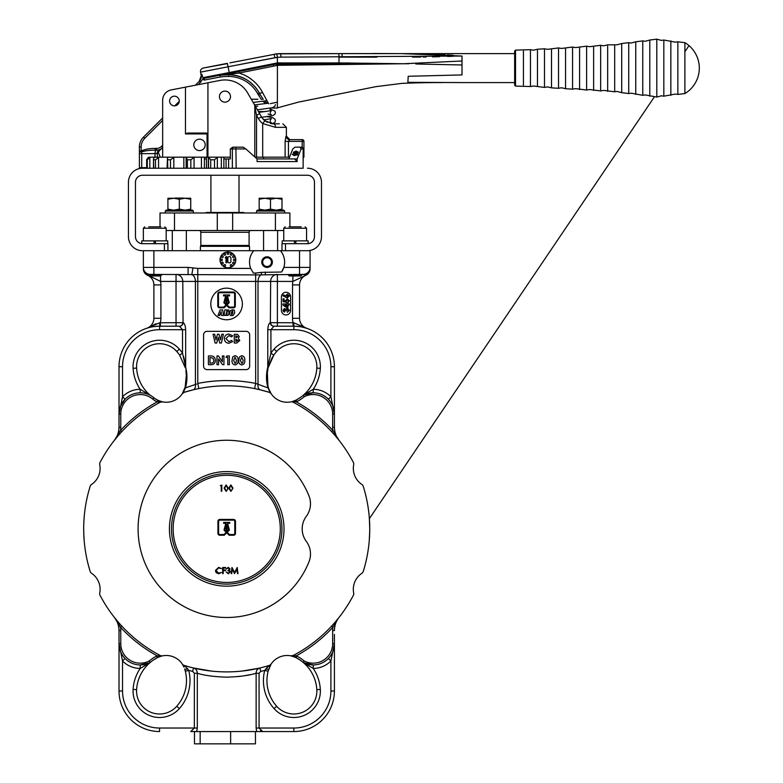 <?xml version="1.0" encoding="UTF-8"?>
<svg xmlns="http://www.w3.org/2000/svg" width="783" height="783" viewBox="0 0 783 783"><rect width="100%" height="100%" fill="white"/><g stroke="black" fill="none" stroke-linecap="round" stroke-linejoin="round"><path stroke-width="1.17" d="M175.294 198.06L183.369 198.06M267.571 198.06L273.6 198.06M165.291 211.048L166.172 210.167L192.491 210.167L193.372 211.048L165.291 211.048L165.291 212.976M256.55 211.048L257.431 210.167L283.749 210.167L284.63 211.048L256.55 211.048L256.55 212.976M173.63 198.236L167.924 198.236L167.924 199.254L173.63 198.236L185.033 198.236L179.327 199.254L173.63 198.236M190.739 198.236L185.033 198.236L190.739 199.254L190.739 198.236M190.739 210.167L190.739 199.254M190.739 209.149L185.033 210.167L179.327 209.149L179.327 199.254M179.327 209.149L173.63 210.167L167.924 209.149L167.924 199.254M167.924 209.149L167.924 210.167M281.997 198.236L281.997 210.167L281.997 198.236L259.183 198.236L259.183 210.167M281.949 199.254L276.213 198.236L270.487 199.254L264.811 198.236L259.134 199.254M281.949 209.149L276.213 210.167L270.487 209.149L270.487 199.254M270.487 209.149L264.811 210.167L259.134 209.149M148.662 226.845L160.858 226.845M160.574 275.978L161.778 274.764L147.742 274.764L148.956 275.978L160.574 275.978L160.554 281.42L149.602 275.978M141.772 240.88L141.772 243.65L141.772 240.88L167.748 240.88L167.748 243.689M154.76 226.845L151.716 226.845M289.054 226.845L301.259 226.845M302.179 274.764L288.134 274.764L289.348 275.978L300.966 275.978L302.179 274.402L303.05 274.402L255.659 274.911L150.375 274.402A7.018 7.018 0 0 1 143.358 267.385L143.358 250.707M282.174 243.689L282.174 240.88L308.14 240.88L308.14 243.65M295.162 226.845L292.108 226.845M155.465 243.689L155.465 240.88L155.465 243.689M154.055 241.761L154.055 243.689M295.857 242.808L295.857 240.88M294.457 240.88L294.457 243.689M402.071 53.645L462.009 56.043C462.009 52.843 462.009 52.843 462.009 56.043L462.009 74.933L408.217 76.284L407.874 82.313L462.009 82.587C439.087 82.381 419.101 82.646 402.022 83.37L375.938 86.639L298.636 102.074L277.388 107.868M162.805 147.576L159.732 150.287L155.279 150.15C149.299 150.199 144.757 150.796 141.654 151.951L141.155 151.099C144.375 149.367 149.083 148.467 155.279 148.398L156.6 148.398A7.018 7.018 0 0 0 161.562 146.343L162.658 145.237M258.488 95.174L260.025 94.322L263.225 99.255L261.17 99.255L257.656 93.666A33.346 33.346 0 0 0 228.685 76.44L228.695 74.688A35.098 35.098 0 0 1 259.193 92.815C252.645 81.501 242.476 75.462 228.695 74.688A35.098 35.098 0 0 1 259.193 92.815L260.025 94.322L259.193 92.815A3.514 1.282 -28.9 0 0 262.511 92.433L264.409 95.986L262.511 92.433C258.468 84.73 252.302 78.868 244.012 74.845L239.05 73.034L273.58 66.144L239.05 73.034L238.786 71.527L229.39 73.416L273.316 64.617L204.588 78.241L204.04 80.13L203.11 78.74L198.471 84.613M265.701 103.542L262.794 101.144M274.941 64.294L339.029 63.805L275.763 64.128M339.01 63.805L352.634 63.854L352.683 62.992L352.634 63.854L338.922 63.805L338.98 62.934L403.656 63.736L462.009 61.005M325.366 63.785L280.167 63.805M146.656 167.699L139.394 167.699L139.394 147.018A14.035 14.035 0 0 1 143.514 137.084L162.658 117.939M249.581 77.977L246.909 76.323M240.88 73.612L239.5 73.171M403.656 63.736L277.417 65.322L277.388 102.162L270.341 103.63M277.388 102.162L277.388 108.034L271.143 108.034M264.409 95.986L268.696 103.767M277.388 65.38L273.58 66.144L273.316 64.617L277.388 63.805L273.316 64.617L273.198 63.756L277.388 62.924L339.049 62.934M462.009 56.043L280.95 57.13L277.388 57.335L277.388 62.924L274.911 63.413M281.831 63.805L286.118 63.795M288.702 63.795L289.446 63.795M289.916 63.795L325.229 63.785M229.928 62.855L276.771 53.851L341.975 53.616L279.942 53.636M280.95 57.13L280.735 53.626A35.098 35.098 0 0 0 274.099 54.262L276.771 53.851L277.388 57.335L228.098 66.78L227.334 63.354L203.316 68.023L227.422 63.609M203.619 77.527L229.223 72.555L228.098 66.78L200.536 72.144L201.114 75.109L201.848 74.199L201.114 75.109A7.018 7.018 0 0 1 199.185 81.412L201.848 74.199L203.081 78.594L203.619 77.527A0.881 0.812 79 0 0 204.588 78.241M174.775 105.822L179.229 101.369M195.388 85.21L199.714 80.884L200.957 82.127M273.198 63.756L229.223 72.555L229.39 73.416L269.616 65.361M259.976 67.279L251.255 69.031M254.132 67.563L237.141 70.969M239.441 64.588L274.98 57.707L274.099 54.262A35.098 35.098 0 0 1 276.771 53.851M203.11 78.74L202.18 75.246M453.191 55.27L447.308 54.927M445.116 54.82L433.136 54.34M431.081 54.272L424.65 54.086M415.793 53.88L410.39 53.773M373.08 53.498L399.164 53.616M415.773 63.991L462.009 64.979M349.355 62.973L346.292 62.963M338.892 53.88L339.01 57.12L376.887 57.139M412.533 57.1L420.863 57.032M423.045 57.012L426.246 56.963M432.519 56.856L439.537 56.689M447.612 56.445L452.917 56.268M334.85 62.914L334.801 63.795L336.484 63.795M235.663 75.432L228.695 74.688L219.964 75.246L220.297 76.969L204.04 80.13M242.515 77.625L246.596 79.729M250.482 82.45L253.927 85.621M159.732 150.287L157.373 153.605L157.373 157.168M157.373 153.605L141.723 153.664L141.723 167.699M162.658 120.425L144.747 138.327A12.283 12.283 0 0 0 141.155 147.018L141.155 151.099L139.394 151.099A1.752 0.891 180 0 0 141.654 151.951L141.723 153.664L139.394 153.664M158.832 150.512A3.514 3.171 -90 0 0 157.06 153.664M200.536 72.144A3.514 3.514 0 0 1 203.316 68.023M155.279 150.15L155.279 148.398M230.124 73.778L234.009 73.387M267.463 103.327L264.605 100.929M239.05 73.034L220.395 75.197M277.417 65.322L277.388 63.805M408.883 63.736L353.192 63.854M162.658 147.723A8.779 8.779 0 0 1 156.6 150.15L156.6 148.398M193.812 144.884A5.706 5.706 0 0 0 199.508 150.59A5.706 5.706 0 0 0 205.215 144.884A5.706 5.706 0 0 0 199.508 139.178A5.706 5.706 0 0 0 193.812 144.884M169.588 101.017A4.825 4.825 0 0 0 174.413 105.842A4.825 4.825 0 0 0 179.248 101.017A4.825 4.825 0 0 0 174.413 96.182A4.825 4.825 0 0 0 169.588 101.017M262.687 118.634L267.199 122.285M270.292 123.43L272.67 123.792M230.486 96.622A5.53 5.53 0 0 1 224.956 102.152A5.53 5.53 0 0 1 219.436 96.622A5.53 5.53 0 0 1 224.956 91.092A5.53 5.53 0 0 1 230.486 96.622A5.53 5.53 0 0 1 224.956 102.152A5.53 5.53 0 0 1 219.436 96.622A5.53 5.53 0 0 1 224.956 91.092A5.53 5.53 0 0 1 230.486 96.622M207.055 157.168L207.055 134.793A0.881 0.881 0 0 0 206.183 133.913L185.473 133.913L185.473 87.138L171.183 89.918A10.531 10.531 0 0 0 162.658 100.253L162.658 157.168M171.183 89.918L219.935 80.434A26.328 26.328 0 0 1 247.761 93.118L261.434 116.804A14.035 14.035 0 0 0 264.869 120.788L273.59 123.822L279.365 123.822M302.179 147.341L302.179 141.38L303.931 141.38A1.752 1.752 0 0 0 302.179 139.619L289.661 139.619L302.179 139.619A1.752 1.752 0 0 1 303.931 141.38L303.931 157.168L303.168 157.168M289.632 157.168L255.131 157.168M173.209 157.168L174.501 157.168M175.03 157.168L183.848 157.168L167.523 157.236L167.053 168.228M183.848 168.228L183.848 157.168L201.437 157.168L186.139 157.236L186.139 168.228L186.139 157.98M259.584 113.604L256.55 115.365L254.798 106.243L254.798 156.874M254.798 106.243A3.514 3.514 0 0 0 254.328 104.491M207.935 82.773L207.935 157.168M288.947 140.098L289.896 139.619L288.438 141.38L288.438 157.168M285.12 157.168L285.12 141.38L285.864 136.565M273.59 123.822A3.514 1.899 90 0 1 275.489 127.335L262.687 123.538L262.687 157.168M206.183 133.913L206.183 133.041L187.519 133.041L185.473 133.913M206.183 133.041L207.935 134.793A1.752 1.752 0 0 0 206.183 133.041A1.752 1.752 0 0 1 207.935 134.793L207.055 134.793M286.186 136.115L286.186 136.115A3.514 3.484 -90 0 0 289.661 139.619M258.4 118.566L261.434 116.804A14.035 14.035 0 0 0 264.869 120.788L262.687 123.538A17.549 17.549 0 0 1 258.4 118.566L256.55 115.365L256.55 157.168M241.477 147.165L235.663 147.165L243.2 147.165L245.803 148.927L230.329 148.927L230.329 158.929L223.869 158.929L223.869 157.168L201.437 157.168L201.437 168.228L142.477 168.228A14.035 14.035 0 0 0 128.441 182.263L128.441 236.672A14.035 14.035 0 0 0 142.477 250.707L164.41 250.707L164.41 243.689L167.924 243.689L167.924 250.707L253.741 250.707A17.549 17.549 0 0 0 250.697 268.403L253.349 273.052L255.659 273.052L255.659 383.425L268.011 387.908C266.073 381.106 265.995 374.196 267.776 367.158L270.918 353.143L267.776 367.158L267.776 329.702C268.08 325.474 268.941 323.134 270.37 322.684L270.644 281.42L258.018 281.42L258.018 384.727A5.266 3.494 -76.4 0 0 260.328 389.846L269.264 392.312A143.025 143.025 0 0 0 184.171 392.312A3.514 3.514 0 0 0 182.292 393.712L185.189 387.008L186.481 377.103L185.894 370.408M158 151.608L160.29 157.168M235.908 147.165L236.163 168.228L303.138 168.228L303.138 148.927L301.132 148.927L297.119 158.929L257.059 158.929L245.803 148.927M301.132 148.927L299.997 147.165L301.416 147.165L298.538 147.165M257.176 158.929L288.78 158.929L292.813 148.927L294.995 147.165L299.997 147.165M288.78 158.929L294.614 158.929L297.119 161.562L257.059 161.562L257.059 158.929M293.253 154.065L294.79 155.093L296.708 154.339L293.948 153.214L293.4 152.245L296.18 151.021L298.127 152.352L296.013 151.54L294.242 152.205L296.874 153.204L297.569 154.29L294.623 155.621L292.421 154.114L293.253 154.065L293.889 155.582M292.382 154.711L292.421 154.114L293.322 154.75M296.874 155.044L296.189 153.713M293.948 153.214L293.4 152.245L293.576 152.92L294.251 152.186L294.525 153.272L297.051 153.879L296.874 153.204L297.569 154.29M298.147 151.833L298.127 152.352M236.163 168.228L206.477 168.228L206.477 158.929L204.402 158.929L204.402 157.168M297.119 158.929L297.119 161.562M230.329 148.927L232.717 147.165L235.663 147.165M147.282 159.801L150.405 157.168L148.437 157.236L146.685 159.801L146.685 168.228L146.656 159.458L147.282 159.801L147.282 168.228M162.071 157.168L150.405 157.168M155.484 168.228L155.484 159.801L159.125 157.168L154.535 157.236L153.488 158.685L153.742 168.228M170.283 157.168L159.125 157.168M170.488 168.228L170.488 159.801L174.296 157.168M167.523 157.236L167.777 168.228M190.827 168.228L190.827 159.801L194.419 157.168M186.139 157.236L187.411 159.801L187.411 168.228M206.477 158.929L206.477 157.168M230.329 157.168L223.869 157.168M204.402 157.99L205.146 157.168M214.503 168.228L214.503 159.801L217.527 157.168L221.335 157.168L221.335 168.228M194.067 157.236L194.067 168.228L208.347 168.228L208.347 157.168L210.715 159.801L210.715 168.228M294.927 155.611L294.79 155.093M296.894 155.014L296.365 154.378L296.894 155.014M296.326 151.55L296.18 151.021M296.365 151.696L298.303 153.028M297.051 153.879L297.746 154.965M257.91 99.255L251.304 99.255M514.656 53.626L514.656 85.22L514.656 50.993L514.656 53.626L341.965 53.616L342.171 57.139M523.435 51.061L523.435 85.151M614.684 45.659L614.684 91.797L617.2 91.435L621.712 92.678L628.729 93.549L631.245 93.187L642.765 95.311L645.28 94.939L656.81 97.063L661.312 95.82L663.827 96.182L675.357 94.068L677.863 94.43L684.89 93.549A29.656 29.656 0 0 0 684.89 42.664L684.89 93.549M649.792 96.182L649.792 40.031L656.81 39.15L656.81 97.063M226.718 471.572A57.296 57.296 0 0 1 284.014 528.868A57.296 57.296 0 0 1 226.718 586.164A57.296 57.296 0 0 1 169.422 528.868A57.296 57.296 0 0 1 226.718 471.572M261.767 262.119A5.305 5.305 0 0 0 267.081 267.424A5.305 5.305 0 0 0 272.386 262.119A5.305 5.305 0 0 0 267.081 256.804A5.305 5.305 0 0 0 261.767 262.119M262.687 262.119A4.385 4.385 0 0 0 267.081 266.504A4.385 4.385 0 0 0 271.466 262.119A4.385 4.385 0 0 0 267.081 257.724A4.385 4.385 0 0 0 262.687 262.119M226.718 617.493A88.626 88.626 0 0 1 138.092 528.868A88.626 88.626 0 0 1 308.982 495.913A21.063 21.063 0 0 1 306.339 516.3A21.063 21.063 0 0 0 306.339 541.435A21.063 21.063 0 0 1 308.982 561.832A88.626 88.626 0 0 1 226.718 617.493M294.477 656.927L296.033 657.651A19.301 19.301 0 0 0 295.553 657.407L290.875 655.851A3.514 3.514 0 0 0 293.185 655.508A143.025 143.025 0 0 0 353.358 595.344A3.514 3.514 0 0 0 353.691 593.034A19.301 19.301 0 0 1 361.873 573.283A3.514 3.514 0 0 0 363.263 571.414A143.025 143.025 0 0 0 369.742 528.868L369.556 536.198M220.023 259.868A7.889 7.889 0 0 0 227.922 267.766A7.889 7.889 0 0 0 235.81 259.868A7.889 7.889 0 0 0 227.922 251.979A7.889 7.889 0 0 0 220.023 259.868M225.573 254.299A0.871 0.871 0 0 0 224.701 253.428A0.871 0.871 0 0 0 223.821 254.299A0.871 0.871 0 0 0 224.701 255.18A0.871 0.871 0 0 0 225.573 254.299M223.224 256.658A0.871 0.871 0 0 0 222.343 255.777A0.871 0.871 0 0 0 221.472 256.658A0.871 0.871 0 0 0 222.343 257.529A0.871 0.871 0 0 0 223.224 256.658M222.362 259.868A0.871 0.871 0 0 0 221.481 258.997A0.871 0.871 0 0 0 220.61 259.868A0.871 0.871 0 0 0 221.481 260.749A0.871 0.871 0 0 0 222.362 259.868M223.224 263.088A0.871 0.871 0 0 0 222.343 262.207A0.871 0.871 0 0 0 221.472 263.088A0.871 0.871 0 0 0 222.343 263.959A0.871 0.871 0 0 0 223.224 263.088M225.573 265.437A0.871 0.871 0 0 0 224.701 264.566A0.871 0.871 0 0 0 223.821 265.437A0.871 0.871 0 0 0 224.701 266.318A0.871 0.871 0 0 0 225.573 265.437M232.013 265.437A0.871 0.871 0 0 0 231.132 264.566A0.871 0.871 0 0 0 230.261 265.437A0.871 0.871 0 0 0 231.132 266.318A0.871 0.871 0 0 0 232.013 265.437M234.362 263.088A0.871 0.871 0 0 0 233.491 262.207A0.871 0.871 0 0 0 232.61 263.088A0.871 0.871 0 0 0 233.491 263.959A0.871 0.871 0 0 0 234.362 263.088M235.223 259.868A0.871 0.871 0 0 0 234.352 258.997A0.871 0.871 0 0 0 233.471 259.868A0.871 0.871 0 0 0 234.352 260.749A0.871 0.871 0 0 0 235.223 259.868M234.362 256.658A0.871 0.871 0 0 0 233.491 255.777A0.871 0.871 0 0 0 232.61 256.658A0.871 0.871 0 0 0 233.491 257.529A0.871 0.871 0 0 0 234.362 256.658M232.013 254.299A0.871 0.871 0 0 0 231.132 253.428A0.871 0.871 0 0 0 230.261 254.299A0.871 0.871 0 0 0 231.132 255.18A0.871 0.871 0 0 0 232.013 254.299M228.793 253.438A0.871 0.871 0 0 0 227.922 252.566A0.871 0.871 0 0 0 227.041 253.438A0.871 0.871 0 0 0 227.922 254.309A0.871 0.871 0 0 0 228.793 253.438M210.803 303.961A15.797 15.797 0 0 0 226.6 319.758A15.797 15.797 0 0 0 242.387 303.961A15.797 15.797 0 0 0 226.6 288.164A15.797 15.797 0 0 0 210.803 303.961M116.344 437.423L114.484 440.203A21.063 21.063 0 0 0 119.016 427.156C118.82 432.461 117.313 436.816 114.484 440.203A21.063 21.063 0 0 0 119.016 427.156L119.016 414.06A21.249 21.249 0 0 1 153.889 397.754A19.301 19.301 0 0 0 157.882 400.328L162.551 401.885A3.514 3.514 0 0 0 160.241 402.227A143.025 143.025 0 0 0 100.067 462.401A3.514 3.514 0 0 0 99.735 464.701A19.301 19.301 0 0 1 91.552 484.452A3.514 3.514 0 0 0 90.162 486.321A143.025 143.025 0 0 0 90.162 571.414A3.514 3.514 0 0 0 91.552 573.283A19.301 19.301 0 0 1 99.735 593.034A3.514 3.514 0 0 0 100.067 595.344A143.025 143.025 0 0 0 160.241 655.508A3.514 3.514 0 0 0 162.551 655.851L161.259 656.154L162.551 655.851A19.301 19.301 0 0 1 182.292 664.023L182.361 664.131M253.741 250.707L281.997 250.707L281.997 243.689L285.501 243.689L285.501 250.707L310.078 250.707L310.078 268.843A7.018 7.018 0 0 1 305.859 275.283L292.881 281.42L277.388 281.42L277.388 326.198L273.727 326.198L293.87 326.198A40.54 40.54 0 0 1 334.41 366.728L334.41 414.06C334.537 408.814 332.521 403.871 328.39 399.242A21.249 21.249 0 0 0 313.229 392.812L303.501 395.043A38.612 38.612 0 0 0 316.821 368.098A22.991 22.991 0 0 0 276.683 351.469A38.612 38.612 0 0 0 273.805 355.139L270.918 353.143A42.116 42.116 0 0 1 274.05 349.14A26.505 26.505 0 0 1 320.325 368.313A42.116 42.116 0 0 1 313.239 389.298A24.762 24.762 0 0 1 330.906 396.785L334.41 414.06L334.41 427.156A21.063 21.063 0 0 0 338.951 440.203C336.122 436.816 334.605 432.461 334.41 427.156A21.063 21.063 0 0 0 338.951 440.203L337.091 437.423M316.861 691.007A22.991 22.991 0 0 1 276.683 706.266A22.991 22.991 0 0 0 316.821 689.637A38.612 38.612 0 0 0 303.501 662.692L313.229 664.924L313.239 668.437L303.501 662.692A38.612 38.612 0 0 0 303.266 662.496A38.612 38.612 0 0 1 303.501 662.692A38.612 38.612 0 0 1 316.821 689.637A22.991 22.991 0 0 1 316.861 691.007M153.771 659.785L157.393 657.651A38.612 38.612 0 0 0 149.935 662.692L140.196 668.437L140.206 664.924L149.935 662.692A38.612 38.612 0 0 0 136.604 689.637A22.991 22.991 0 0 0 176.752 706.266A38.612 38.612 0 0 0 185.326 671.256L184.808 669.396M280.412 250.707A17.549 17.549 0 0 1 283.818 267.385L281.567 272.024L261.228 272.376L261.6 274.608A7.018 4.727 -90 0 0 258.018 281.42L182.791 281.42L183.056 322.684C184.485 323.125 185.346 325.464 185.659 329.702L185.659 367.158L182.517 353.143L179.63 355.139L185.395 367.981A3.514 1.507 166.3 0 1 185.659 367.158C187.431 374.176 187.352 381.096 185.424 387.908L186.501 382.995M186.403 374.617L185.189 387.008L184.181 390.159M253.819 673.85L256.129 673.253C249.092 675.465 239.285 676.776 226.718 677.158C214.151 676.776 204.343 675.475 197.296 673.253L197.296 728.033L196.748 731.567L265.32 731.547L262.677 731.547L259.075 728.033L256.129 728.033L256.677 731.567M369.233 540.975L369.713 531.579M200.389 250.707L200.389 246.322L249.532 246.322L249.532 250.707M206.232 212.976L206.232 212.467L243.679 212.467L243.679 212.976M248.211 246.322L249.092 245.441L249.092 232.287A1.752 1.752 0 0 1 250.844 230.525M201.711 246.322L200.83 245.441L200.83 232.287A1.752 1.752 0 0 0 199.078 230.525M200.83 245.441L249.092 245.441M160.026 226.845L160.026 212.976L289.896 212.976L289.896 226.845M143.358 240.88L143.358 228.244L166.172 228.244L166.172 240.88L166.172 230.525L283.749 230.525M196.748 731.567L190.749 731.547A3.514 3.269 90 0 1 191.111 731.567M153.889 250.707L153.889 267.385L188.106 267.385L197.776 268.403L250.697 268.403M261.228 272.376L255.659 273.052M265.32 272.024L265.32 274.402M197.296 728.033L194.35 728.033L190.749 731.547M260.514 730.676L262.677 731.547A3.514 3.269 -90 0 0 262.325 731.567M219.641 292.725L233.451 292.725A1.174 1.174 0 0 1 234.616 293.899L234.616 305.947A1.174 1.174 0 0 1 233.451 307.122L229.292 307.122L227.041 304.871L229.233 302.669L227.422 295.886L229.585 295.886L229.585 294.946L223.507 294.946L223.507 295.886L225.67 295.886L223.86 302.669L226.052 304.871L223.801 307.122L219.641 307.122A1.174 1.174 0 0 1 218.477 305.947L218.477 293.899A1.174 1.174 0 0 1 219.641 292.725M219.641 292.03A1.869 1.869 0 0 0 217.772 293.899L217.772 305.947A1.869 1.869 0 0 0 219.641 307.817L224.085 307.817L226.551 305.36L229.008 307.817L233.451 307.817A1.869 1.869 0 0 0 235.321 305.947L235.321 293.899A1.869 1.869 0 0 0 233.451 292.03L219.641 292.03M226.199 304.019L226.199 296.649L224.643 302.463L226.199 304.019M226.894 304.019L226.894 296.649L228.45 302.463L226.894 304.019M237.67 676.629L240.45 676.316M243.758 675.866L250.472 674.623M257.695 389.239L256.413 388.955M192.97 267.806L191.825 274.608A7.018 4.727 -90 0 1 195.407 281.42L195.407 384.727A5.266 3.494 -103.6 0 1 193.098 389.846L184.171 392.312C183.242 393.105 183.457 392.058 184.837 389.151L185.424 387.908L196.572 384.061M195.73 389.239L197.013 388.955M369.556 521.547L369.742 528.868A143.025 143.025 0 0 0 363.263 486.321A3.514 3.514 0 0 0 361.873 484.452A19.301 19.301 0 0 1 353.691 464.701A3.514 3.514 0 0 0 353.358 462.401A143.025 143.025 0 0 0 293.185 402.227L293.322 401.973A1.752 1.272 74.9 0 0 292.176 401.591L295.553 400.328L296.317 401.914L292.548 401.562M271.006 393.516L268.765 388.789L271.133 393.712A19.301 19.301 0 0 0 290.875 401.885L290.875 401.885A3.514 3.514 0 0 1 293.185 402.227M267.209 369.605L268.011 387.908L268.598 389.151C269.969 392.058 270.194 393.115 269.264 392.312A3.514 3.514 0 0 1 271.133 393.712L271.026 393.546M369.742 528.535L369.331 518.072M183.995 667.136L182.292 664.023A3.514 3.514 0 0 0 184.171 665.423A143.025 143.025 0 0 0 269.264 665.423A3.514 3.514 0 0 0 271.133 664.023L268.109 671.256A38.612 38.612 0 0 0 276.683 706.266L274.05 708.595A42.116 42.116 0 0 1 264.703 670.395L268.109 671.256A38.612 38.612 0 0 0 276.683 706.266M159.556 728.033L159.556 731.547A40.54 40.54 0 0 1 119.016 691.007L119.016 643.675C118.899 648.921 120.905 653.864 125.045 658.503L122.53 660.95L122.53 691.007A37.026 37.026 0 0 0 159.556 728.033L194.35 728.033L194.35 673.253L197.296 673.253C197.238 670.512 195.975 668.751 193.499 667.987L211.518 671.09M241.908 671.09L258.713 668.271M160.241 655.508L160.114 655.763A1.752 1.272 -105.1 0 0 161.259 656.154L157.882 657.407L157.119 655.831L162.658 655.831M182.556 664.424L183.193 665.501M183.261 665.628L183.516 666.118M183.594 666.274L183.927 666.989M84.202 541.004L83.761 533.399M83.879 521.547L84.202 516.692M260.739 671.403L259.075 673.253L256.129 673.253C256.188 670.502 257.45 668.751 259.927 667.987L260.739 671.403A146.538 146.538 0 0 0 264.703 670.395L269.264 665.423M158.959 400.808L153.771 397.95M194.35 673.253L192.687 671.403A146.538 146.538 0 0 1 188.732 670.395A42.116 42.116 0 0 1 179.376 708.595A26.505 26.505 0 0 1 133.1 689.432A42.116 42.116 0 0 1 140.196 668.437A24.762 24.762 0 0 1 122.53 660.95L119.016 643.675L119.016 630.589A21.063 21.063 0 0 0 114.484 617.533C117.313 620.929 118.82 625.274 119.016 630.589A21.063 21.063 0 0 0 114.484 617.533L116.344 620.312M299.664 397.95L296.033 400.093A38.612 38.612 0 0 0 303.501 395.043L313.239 389.298L313.229 392.812A21.249 21.249 0 0 1 328.39 399.242L330.906 396.785L330.906 366.728A37.026 37.026 0 0 0 293.87 329.702L270.918 329.702L274.011 326.198A3.514 3.377 90 0 1 270.644 322.684L293.625 322.753L306.73 328.283C303.97 327.137 299.683 326.442 293.87 326.198L293.077 326.198L293.077 322.684A17.549 17.549 0 0 1 292.529 318.299L292.529 284.934A17.549 17.549 0 0 1 292.881 281.42L292.881 275.978M186.648 381.938L186.863 379.726M186.951 377.337L186.227 369.605M120.435 406.426L125.045 399.242L122.53 396.785L119.016 414.06A21.249 21.249 0 0 1 153.889 397.754A19.301 19.301 0 0 0 157.882 400.328L157.119 401.914A21.063 21.063 0 0 1 152.763 399.105A19.497 19.497 0 0 0 120.768 414.06L119.016 414.06L119.016 366.728A40.54 40.54 0 0 1 159.556 326.198C153.752 326.433 149.465 327.137 146.695 328.283L159.801 322.753L182.791 322.684A3.514 3.377 -90 0 1 179.415 326.198L182.517 329.702L159.556 329.702A37.026 37.026 0 0 0 122.53 366.728L122.53 396.785A24.762 24.762 0 0 1 140.196 389.298L149.935 395.043A38.612 38.612 0 0 1 136.604 368.098A38.612 38.612 0 0 0 149.935 395.043A3.514 3.514 0 0 0 150.532 395.454L150.356 395.366M203.58 334.86L203.58 366.121A3.514 3.514 0 0 0 207.094 369.625L246.156 369.625A3.514 3.514 0 0 0 249.66 366.121L249.66 334.86A3.514 3.514 0 0 0 246.156 331.346L207.094 331.346A3.514 3.514 0 0 0 203.58 334.86M122.53 366.728L119.016 366.728A40.54 40.54 0 0 1 159.556 326.198L179.708 326.198A3.514 3.357 -90 0 0 183.056 322.684M301.465 326.912L306.73 328.283A10.531 10.531 0 0 1 299.546 318.299L299.546 284.934A10.531 10.531 0 0 1 305.859 275.283M334.41 634.396L334.41 691.007A40.54 40.54 0 0 1 293.87 731.547L262.677 731.547L293.87 731.547A40.54 40.54 0 0 0 334.41 691.007A40.54 40.54 0 0 1 293.87 731.547A40.54 40.54 0 0 0 334.41 691.007L330.906 691.007L330.906 660.95A24.762 24.762 0 0 1 313.239 668.437A42.116 42.116 0 0 1 320.325 689.432A26.505 26.505 0 0 1 274.05 708.595M281.43 310.362A4.59 4.59 0 0 0 286.02 314.952A4.59 4.59 0 0 0 290.61 310.362L290.61 296.865A4.59 4.59 0 0 0 286.02 292.274A4.59 4.59 0 0 0 281.43 296.865L281.43 310.362M183.858 390.913L182.899 392.763M182.772 392.968L182.459 393.457M160.241 402.227L162.551 401.885A19.301 19.301 0 0 0 182.292 393.712L184.171 392.312M162.492 401.875L161.141 401.552M269.469 667.047L269.851 666.235M270.262 665.452L270.859 664.444M270.918 664.356L271.124 664.033A19.301 19.301 0 0 1 290.875 655.851L292.294 656.183M328.39 658.503C332.521 653.864 334.537 648.921 334.41 643.675L330.906 660.95L328.39 658.503M268.618 669.396L268.765 668.946A3.514 0.949 -162.4 0 1 265.711 668.956M303.197 662.447A38.612 38.612 0 0 0 296.033 657.651A19.301 19.301 0 0 0 295.553 657.407L296.317 655.831A21.063 21.063 0 0 1 296.845 656.085A40.364 40.364 0 0 1 304.186 660.979L303.197 662.447A38.612 38.612 0 0 1 303.266 662.496A38.612 38.612 0 0 0 303.197 662.447A21.249 21.249 0 0 0 334.41 643.675A21.249 21.249 0 0 1 303.197 662.447A38.612 38.612 0 0 0 296.033 657.651L299.664 659.785M266.974 375.615L268.04 367.981C266.543 374.421 266.611 380.763 268.236 387.008L268.765 388.789L268.236 387.008A3.514 1.654 165.1 0 1 268.011 387.908L268.912 389.856M267.776 367.158A3.514 1.507 -166.3 0 1 268.04 367.981L273.805 355.139A38.612 38.612 0 0 1 276.683 351.469L274.05 349.14M273.678 355.316L271.965 358.066M271.838 358.291L268.06 367.902M267.688 384.629L267.463 383.386M267.316 382.407L267.062 380.039M304.186 660.979A19.497 19.497 0 0 0 332.658 643.675L332.658 630.589L334.41 630.589C334.605 625.274 336.122 620.919 338.951 617.533A21.063 21.063 0 0 0 334.41 630.589A21.063 21.063 0 0 1 338.951 617.533L335.525 621.702M303.442 326.893L301.338 325.748M146.695 328.283A10.531 10.531 0 0 0 153.889 318.299L153.889 284.934A10.531 10.531 0 0 0 147.566 275.283L148.398 275.42M156.052 323.731L152.098 325.748M310.078 268.843A7.018 6.832 180 0 1 305.801 275.136L303.05 274.402A7.018 7.018 0 0 0 310.078 267.385A7.018 7.018 0 0 1 303.05 274.402M147.635 275.136A7.018 6.832 -0 0 1 143.358 268.843A7.018 7.018 0 0 0 147.566 275.283M153.889 274.402L153.889 267.385L143.358 267.385A7.018 7.018 0 0 0 147.742 273.893L147.742 274.764M188.106 267.385L188.106 274.402M185.189 387.008A3.514 1.654 -165.1 0 0 185.424 387.908L184.837 389.151A3.514 0.773 -162.4 0 1 184.671 388.789M197.776 268.403L197.776 383.425L198.804 388.593M197.776 383.425A148.29 148.29 0 0 1 255.659 383.425L254.632 388.593M269.029 390.1L269.685 391.608M186.481 680.633A38.612 38.612 0 0 0 185.326 671.256L188.732 670.395L187.714 668.956A3.514 0.949 -17.6 0 1 184.671 668.946M184.71 665.873L187.714 668.956M194.722 668.271L193.499 667.987L192.687 671.403M186.824 667.889L187.489 668.672M266.709 667.772L267.982 666.519M183.555 356.461L184.808 361.766M176.038 326.198L176.038 281.42L160.554 281.42A17.549 17.549 0 0 1 160.906 284.934L160.906 318.299A17.549 17.549 0 0 1 160.349 322.684L160.349 326.198M176.752 351.469A22.991 22.991 0 0 0 136.604 368.098A22.991 22.991 0 0 1 176.752 351.469A38.612 38.612 0 0 1 179.63 355.139A38.612 38.612 0 0 0 176.752 351.469L179.376 349.14A42.116 42.116 0 0 1 182.517 353.143L182.517 329.702L185.659 329.702M273.727 326.198A3.514 3.357 90 0 1 270.37 322.684M140.206 392.812L140.196 389.298A42.116 42.116 0 0 1 133.1 368.313A26.505 26.505 0 0 1 179.376 349.14M332.658 630.589A22.815 22.815 0 0 1 332.892 627.291L337.091 620.312M292.176 656.154A1.752 1.272 -74.9 0 0 293.322 655.763L296.317 655.831A144.786 144.786 0 0 0 332.892 627.291L331.61 626.097M293.185 655.508L290.777 655.831M179.376 708.595L176.752 706.266A22.991 22.991 0 0 1 136.604 689.637A38.612 38.612 0 0 1 150.228 662.447L149.24 660.979A40.364 40.364 0 0 1 156.59 656.085A21.063 21.063 0 0 1 157.119 655.831A144.786 144.786 0 0 1 120.533 627.291L121.815 626.097M156.59 656.085L157.393 657.651A19.301 19.301 0 0 1 157.882 657.407A19.301 19.301 0 0 0 157.393 657.651A38.612 38.612 0 0 0 150.228 662.447A21.249 21.249 0 0 1 119.016 643.675L120.768 643.675A19.497 19.497 0 0 0 149.24 660.979M120.768 643.675L120.768 630.589A22.815 22.815 0 0 0 120.533 627.291L114.484 617.533L117.9 621.702M320.325 368.313L316.821 368.098A38.612 38.612 0 0 1 303.197 395.298L304.186 396.756A40.364 40.364 0 0 1 296.845 401.65A21.063 21.063 0 0 1 296.317 401.914A144.786 144.786 0 0 1 332.892 430.444L331.61 431.639M296.845 401.65L296.033 400.093A19.301 19.301 0 0 1 295.553 400.328A19.301 19.301 0 0 0 296.033 400.093A38.612 38.612 0 0 0 303.197 395.298A21.249 21.249 0 0 1 334.41 414.06L332.658 414.06A19.497 19.497 0 0 0 304.186 396.756M332.658 414.06L332.658 427.156A22.815 22.815 0 0 0 332.892 430.444L338.951 440.203L335.525 436.033M121.815 431.639L120.533 430.444A144.786 144.786 0 0 1 157.119 401.914L160.114 401.973A1.752 1.272 -74.9 0 1 161.259 401.591M117.9 436.033L114.484 440.203L120.533 430.444A22.815 22.815 0 0 0 120.768 427.156L119.016 427.156M234.362 310.185L232.404 309.784L230.359 310.724L229.497 313.866L230.505 315.559L233.021 315.52L234.675 313.034L234.362 310.185M228.9 310.048L224.858 309.892L224.016 315.422L228.166 315.324L228.93 313.631L228.9 310.048M222.685 309.921L220.111 309.97L218.007 315.402L219.72 315.559L219.857 314.267L221.354 314.267L221.697 315.569L223.507 315.392L222.685 309.921M221.158 311.654L220.317 313.298L221.315 313.308L221.158 311.654M227.54 311.164L226.825 311.076L226.6 312.006L227.462 311.898L227.54 311.164M227.168 313.18L226.346 313.063L225.993 314.472L226.913 314.355L227.168 313.18M232.884 312.789L232.59 311.017L231.778 311.703L231.298 313.66L231.856 314.502L232.884 312.789M208.425 364.692L208.425 355.913L210.402 355.913C213.524 355.834 215.188 357.332 215.394 360.425C215.159 363.449 213.505 364.878 210.441 364.692L208.425 364.692M210.001 357.488L210.001 363.116L210.823 363.116C212.731 363.204 213.73 362.294 213.818 360.395L212.996 358.193L210.001 357.488M216.969 364.692L216.969 355.913L218.388 355.913L222.372 361.687L222.372 355.913L223.948 355.913L223.948 364.692L222.519 364.692L218.545 358.937L218.545 364.692L216.969 364.692M225.974 357.381L226.913 355.913L229.35 355.913L229.35 364.692L227.775 364.692L227.775 357.381L225.974 357.381M232.766 356.882L234.998 355.688C237.278 356.216 238.277 357.753 238.012 360.307C238.286 362.852 237.298 364.389 235.047 364.917C232.786 364.428 231.788 362.921 232.042 360.386L232.766 356.882M235.037 357.263L233.618 360.405L235.037 363.341L236.006 362.735L236.437 360.307L235.037 357.263M239.52 356.882L241.751 355.688C244.032 356.216 245.03 357.753 244.756 360.307C245.04 362.852 244.051 364.389 241.8 364.917C239.529 364.428 238.531 362.921 238.795 360.386L239.52 356.882M241.79 357.263L240.371 360.405L241.79 363.341L242.75 362.735L243.18 360.307L241.79 357.263M213.064 334.253L215.1 343.032L216.734 343.032L218.242 337.356L219.739 343.032L221.383 343.032L223.419 334.253L221.785 334.253L220.493 339.851L219.015 334.253L217.478 334.253L215.991 339.851L214.689 334.253L213.064 334.253M232.698 335.78L228.949 334.028C226.13 334.282 224.604 335.809 224.369 338.628C224.555 341.496 226.072 343.032 228.93 343.257L232.659 341.574L231.543 340.399L228.92 341.682L225.944 338.628L228.89 335.604L231.543 336.876L232.698 335.78M234.274 343.032L236.74 343.032L239.784 340.488L238.316 338.236L239.226 336.543L237.464 334.41L234.274 334.253L234.274 343.032M235.849 335.829L237.65 336.749L235.849 337.737L235.849 335.829M235.849 339.205L238.208 340.429L235.849 341.457L235.849 339.205M225.993 262.755L225.993 257.91L225.259 257.91L225.993 256.658L226.835 256.658L226.835 262.755L225.993 262.755M227.843 261.336A1.537 1.537 0 0 0 229.38 262.873A1.537 1.537 0 0 0 230.916 261.336L230.916 258.087A1.537 1.537 0 0 0 229.38 256.55A1.537 1.537 0 0 0 227.843 258.087L227.843 261.336M284.033 310.244L284.591 312.065L283.505 311.595L282.937 310.234L284.542 308.522L285.834 309.344L287.4 308.208L289.387 310.342L287.341 312.378L288.291 310.274L287.39 309.314L286.402 310.812L285.374 310.812L284.611 309.628L284.033 310.244M286.862 307.66L282.937 305.106L282.937 303.961L286.95 303.961L286.95 303.403L289.23 303.961L289.23 305.057L287.978 305.057L287.978 307.66L286.862 307.66M286.95 306.417L286.95 305.057L284.855 305.057L286.95 306.417M286.5 302.355L283.094 301.631L283.094 298.842L284.112 298.842L284.112 300.76L285.276 301.005L287.253 298.763L289.387 300.809L287.743 302.855L288.291 300.75L287.292 299.86L286.324 300.701L286.5 302.355M286.001 297.354L282.937 295.788L283.426 294.819L285.531 295.886L287.478 294.036L289.387 295.915L287.469 297.814L286.001 297.354M286.558 295.935L287.42 296.708L288.291 295.935L287.42 295.132L286.558 295.935M83.683 528.868L83.879 536.198M281.567 272.024A17.549 17.549 0 0 0 283.818 267.385L299.546 267.385L299.546 250.707M228.607 529.876L227.05 524.072L227.05 531.442L228.607 529.876M224.79 529.876L226.346 531.442L226.346 524.072L224.79 529.876M218.623 533.37A1.174 1.174 0 0 0 219.798 534.535L223.958 534.535L226.209 532.283L224.007 530.091L225.827 523.308L223.654 523.308L223.654 522.369L229.742 522.369L229.742 523.308L227.569 523.308L229.39 530.091L227.197 532.283L229.448 534.535L233.608 534.535A1.174 1.174 0 0 0 234.773 533.37L234.773 521.312A1.174 1.174 0 0 0 233.608 520.147L219.798 520.147A1.174 1.174 0 0 0 218.623 521.312L218.623 533.37M226.16 490.755L227.481 489.698L227.716 488.152L226.16 485.558L224.643 488.152L226.16 490.755M230.887 490.755L232.208 489.698L232.434 488.152L230.887 485.558L229.37 488.152L230.887 490.755M219.798 519.442A1.869 1.869 0 0 0 217.928 521.312L217.928 533.37A1.869 1.869 0 0 0 219.798 535.239L224.241 535.239L226.698 532.783L229.155 535.239L233.608 535.239A1.869 1.869 0 0 0 235.477 533.37L235.477 521.312A1.869 1.869 0 0 0 233.608 519.442L219.798 519.442M218.721 567.323L221.403 568.605L218.682 567.949L215.961 570.553L218.721 573.146L221.403 572.49L218.731 573.773L216.196 572.706L215.413 570.513L218.721 567.323M222.656 573.616L222.656 567.479L225.651 567.479L225.651 568.106L223.214 568.106L223.214 569.995L225.651 569.995L225.651 570.631L223.214 570.631L223.214 573.616L222.656 573.616M228.274 567.949L226.444 568.898L228.264 567.323L230.065 568.918L229.341 570.181L230.378 571.796L228.254 573.773L226.199 571.962L228.264 573.146L229.83 571.844L227.931 570.553L229.507 568.918L228.274 567.949M231.719 573.616L231.161 573.616L231.974 567.479L234.587 572.52L237.2 567.479L238.012 573.616L237.464 573.616L236.877 569.202L234.528 573.616L232.306 569.192L231.719 573.616M220.307 485.714L221.804 485.078L221.804 491.225L221.256 491.225L221.256 485.714L220.307 485.714M226.14 491.381L224.095 488.152L226.14 484.922L228.264 488.152L226.14 491.381M230.868 491.381L228.812 488.152L230.868 484.922L232.991 488.152L230.868 491.381M255.444 731.567L255.444 743.85L200.154 743.85L200.154 731.567M230.633 743.85L230.633 731.567M200.154 743.85L194.478 743.85L194.478 731.567M285.501 250.707L281.997 250.707M167.924 250.707L164.41 250.707M285.501 243.689L307.445 243.689A7.018 7.018 0 0 0 314.463 236.672L314.463 182.263A7.018 7.018 0 0 0 307.445 175.245L142.477 175.245A7.018 7.018 0 0 0 135.459 182.263L135.459 236.672A7.018 7.018 0 0 0 142.477 243.689L164.41 243.689M307.445 250.707A14.035 14.035 0 0 0 321.48 236.672L321.48 182.263A14.035 14.035 0 0 0 307.445 168.228M155.465 241.585L154.055 241.585M306.564 228.244L305.164 226.845L306.564 228.244L306.564 240.88L306.564 228.244L283.749 228.244L285.159 226.845M295.857 241.585L294.457 241.585M258.4 111.538L265.897 111.538M228.685 76.44A55.133 55.133 0 0 0 220.845 76.949A1.752 1.752 0 0 0 220.297 76.969M255.356 106.273L257.793 106.273M141.155 151.099L141.155 147.018L139.394 147.018A14.035 14.035 0 0 1 143.514 137.084L144.747 138.327M339.01 57.12L338.98 62.934M155.024 157.168L155.024 153.664A3.514 1.145 -90 0 1 156.169 150.15M161.562 146.343L162.658 147.439M228.695 74.688L228.509 73.582M257.656 93.666L259.193 92.815M303.931 141.38A1.752 1.752 0 0 0 302.179 139.619L302.179 141.38L285.12 141.38M289.896 139.619L286.382 136.115L286.382 127.335L275.489 127.335M155.484 159.801L153.742 159.801M170.488 159.801L167.777 159.801M190.827 159.801L187.411 159.801M214.503 159.801L210.715 159.801M217.341 157.236L217.341 168.228M223.869 168.228L223.869 158.929M226.052 168.228L226.052 158.929M228.587 168.228L228.587 158.929M232.345 168.228L232.345 148.927A1.752 1.664 -90 0 1 234 147.165M208.552 168.228L208.552 157.236M204.402 168.228L204.402 158.929M173.816 157.236L173.816 168.228M158.567 157.236L158.567 168.228M167.523 168.228L167.523 159.419M149.827 157.236L149.827 168.228M303.168 148.927L303.138 148.927A1.752 1.732 -90 0 0 301.396 147.165C303.08 147.977 303.657 148.564 303.168 148.927L303.168 161.141M537.471 50.229L537.471 85.983M551.506 49.398L551.506 87.853L547.503 86.884L544.488 87.412L544.488 86.404L544.488 87.412L533.458 86.003L530.453 86.531L530.453 85.572L530.453 86.531L515.537 86.091L515.537 85.151L515.537 86.091L514.656 85.22M565.551 48.566L565.551 88.724L561.538 87.755L558.533 88.293L558.533 47.929L561.538 48.458L572.569 47.049L572.569 89.164L575.574 88.636L586.614 90.045L589.619 89.516L600.649 90.926L603.654 90.388L614.684 91.797M579.586 47.734L579.586 89.605M593.631 46.902L593.631 90.485M607.667 46.07L607.667 91.357M600.649 46.491L600.649 45.297L603.654 45.825L607.667 44.856L617.2 44.778L621.712 43.535L621.712 92.678M621.712 43.535L628.729 42.664L631.245 43.026L635.747 41.783L635.747 94.43M656.81 39.15L661.312 40.393L663.827 40.031L663.827 96.182M663.827 40.031L675.357 42.155L677.863 41.783L677.863 94.43M515.537 51.061L515.537 85.151M530.453 50.641L530.453 85.572M544.488 49.809L544.488 86.404M558.533 48.986L558.533 47.929L547.503 49.339L544.488 48.8L537.471 49.241L533.458 50.21L530.453 49.681L515.537 50.122L514.656 50.993M572.569 48.155L572.569 47.049L575.574 47.577L586.614 46.168L586.614 90.045M586.614 47.323L586.614 46.168L589.619 46.706L600.649 45.297L600.649 90.926M628.729 42.664L628.729 93.549M635.747 41.783L642.765 40.902L642.765 95.311M670.845 40.902L670.845 95.311M226.718 473.637A55.241 55.241 0 0 1 281.949 528.868A55.241 55.241 0 0 1 226.718 584.108A55.241 55.241 0 0 1 171.477 528.868A55.241 55.241 0 0 1 226.718 473.637M226.718 582.435A53.567 53.567 0 0 0 280.285 528.868A53.567 53.567 0 0 0 226.718 475.301A53.567 53.567 0 0 0 173.151 528.868A53.567 53.567 0 0 0 226.718 582.435M316.861 366.728A22.991 22.991 0 0 0 276.683 351.469M249.092 232.287L200.83 232.287M275.41 230.525L275.41 212.976M232.639 230.525L232.639 212.976M217.282 230.525L217.282 212.976M174.501 230.525L174.501 212.976M310.078 267.385L299.546 267.385L299.546 274.402M267.776 329.702L270.918 329.702L270.918 353.143M259.075 673.253L259.075 728.033L293.87 728.033A37.026 37.026 0 0 0 330.906 691.007M256.129 728.033L256.129 673.253M159.556 731.547A40.54 40.54 0 0 1 119.016 691.007L122.53 691.007M293.87 329.702L293.87 326.198A40.54 40.54 0 0 1 334.41 366.728L330.906 366.728M150.228 662.447A21.249 21.249 0 0 1 119.016 643.675L119.329 647.296M120.768 414.06L120.768 427.156M303.197 395.298A21.249 21.249 0 0 1 334.41 414.06L334.106 410.439M292.529 318.299L299.546 318.299M292.529 284.934L299.546 284.934M182.791 281.42L176.038 281.42L176.038 274.402A7.018 6.744 -90 0 1 182.791 281.42M277.388 281.42L270.644 281.42A7.018 6.744 90 0 1 277.388 274.402L277.388 281.42M153.889 318.299L160.906 318.299M153.889 284.934L160.906 284.934M143.358 267.385A7.018 7.018 0 0 0 150.375 274.402M136.604 689.637L133.1 689.432M320.325 689.432L316.821 689.637M293.87 731.547L293.87 728.033M159.801 322.753L159.556 329.702M133.1 368.313L136.604 368.098M293.87 326.198L293.625 322.753M150.493 395.435L150.522 395.454A3.514 3.514 0 0 1 149.935 395.043M334.106 647.296L334.41 643.675L332.658 643.675M296.033 657.651L296.845 656.085M120.768 630.589L119.016 630.589M332.658 427.156L334.41 427.156M152.763 399.105L153.889 397.754M186.354 230.525L186.354 250.707M172.309 230.525L172.309 250.707M277.613 230.525L277.613 250.707M263.568 230.525L263.568 250.707M193.372 211.048L193.372 212.976M284.63 211.048L284.63 212.976M166.172 228.244L164.763 226.845M143.358 228.244L144.757 226.845L143.358 228.244M283.749 240.88L283.749 228.244M270.155 110.922L270.155 108.22M514.656 82.587L462.009 82.587M442.375 82.587L429.035 82.587M400.583 53.626L346.889 53.596M352.634 63.854L356.852 63.873M286.382 127.335L282.869 123.822M263.568 157.168L263.568 158.929M153.488 158.685L153.488 168.228M296.737 154.094L296.914 154.76M294.222 152.431L294.408 153.106M263.783 119.828L271.31 118.644L270.155 120.69M272.415 123.773L274.911 122.275L275.41 120.69L274.911 119.104L272.504 117.636L266.993 116.677M258.889 112.4L271.31 110.618L270.155 112.674M261.747 117.313L272.504 115.727L274.911 114.259L275.41 112.674L274.911 111.078L270.155 109.101M254.573 104.912L268.393 103.199M268.021 122.089L271.31 122.745L270.429 121.835M268.021 114.064L271.31 114.719L270.429 113.809M275.41 104.648L274.911 106.234L272.504 107.702L257.401 109.826M253.154 102.456L266.993 100.635M649.792 40.031L645.28 41.274L642.765 40.902M677.863 41.783L684.89 42.664M565.551 88.724L572.569 89.164M551.506 87.853L558.533 88.293M210.921 212.467L210.921 175.245M239.001 212.467L239.001 175.245M369.38 518.64L654.001 97.425L369.38 518.64M684.89 51.717L689.001 45.629M269.264 392.312L270.487 392.988M119.016 414.06L119.329 410.439"/></g></svg>
